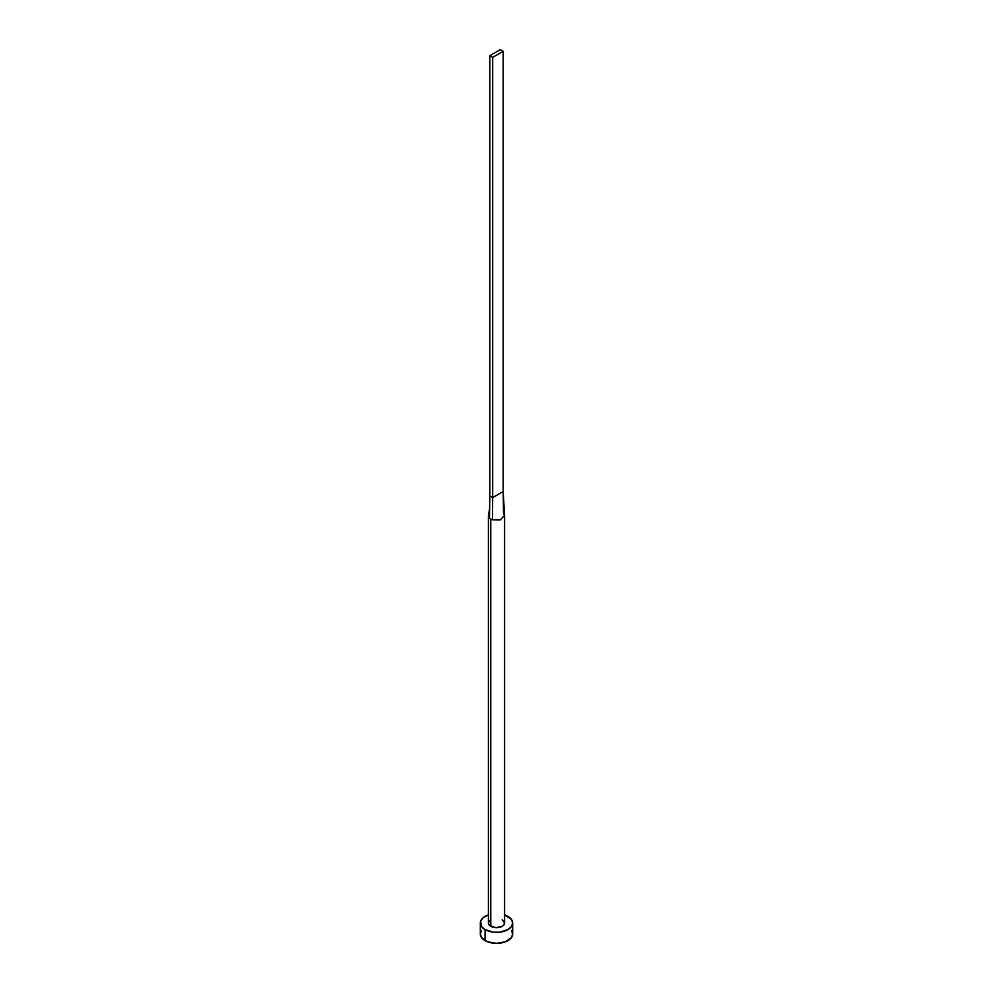 <?xml version="1.0" encoding="UTF-8"?>
<svg xmlns="http://www.w3.org/2000/svg" width="993" height="993" viewBox="0 0 993 993"><rect width="100%" height="100%" fill="white"/><g stroke="black" fill="none" stroke-linecap="round" stroke-linejoin="round"><path stroke-width="1.49" d="M488.469 515.193A8.093 4.667 0 0 0 489.475 518.085A8.093 4.667 0 0 0 490.778 519.066A8.093 4.667 180 0 1 489.475 518.085A8.093 4.667 180 0 1 488.407 515.764L488.407 923.006A8.093 4.667 0 0 0 490.778 926.308L490.778 519.066A8.093 4.667 0 0 0 492.491 519.823L500.311 519.885L504.556 515.367L503.178 491.56L503.525 513.455L504.568 515.417L500.261 519.898L492.491 519.823A8.093 4.667 180 0 1 490.778 519.066L490.778 926.308A8.093 4.667 0 0 0 499.591 927.313A8.093 4.667 0 0 0 504.593 923.006L503.228 925.6L500.993 926.891L494.924 927.586L489.028 924.793L488.407 923.006L489.772 920.412M481.555 930.441L480.327 934.016A16.173 9.334 0 0 0 485.068 940.619L485.068 929.609L493.347 932.166L499.653 932.166L507.932 929.609L511.445 926.581L512.673 923.006L511.445 919.431L504.593 914.913A16.173 9.334 180 0 1 507.932 916.402A16.173 9.334 180 0 1 512.673 923.006A16.173 9.334 180 0 1 502.694 931.633A16.173 9.334 180 0 1 485.068 929.609L485.068 940.619A16.173 9.334 0 0 0 502.694 942.642A16.173 9.334 0 0 0 512.673 934.016L511.445 930.441M485.068 929.609A16.173 9.334 180 0 1 480.327 923.006A16.173 9.334 180 0 1 488.407 914.913L483.045 917.817L480.637 921.181L481.555 926.581L485.068 929.609M502.222 919.704L504.593 923.006L504.593 515.764M480.327 923.006L480.327 934.016L481.555 937.591L487.513 941.774L496.5 943.35L505.487 941.774L511.445 937.591L512.673 934.016L512.673 923.006M488.407 515.764A8.093 4.667 180 0 1 489.549 513.381M489.475 518.085L489.822 495.954L489.475 518.085M492.491 519.823L492.689 497.605L489.822 495.954L489.822 55.707L489.822 495.954L492.689 497.605L492.491 519.823M503.178 491.56L492.689 497.605L492.689 57.358L503.178 51.301L503.178 491.56L492.689 497.605L492.689 57.358L503.178 51.301L500.311 49.65L489.822 55.707L492.689 57.358L489.822 55.707L500.311 49.65L503.178 51.301L503.178 491.56M489.636 508.428L488.469 515.23"/></g></svg>

